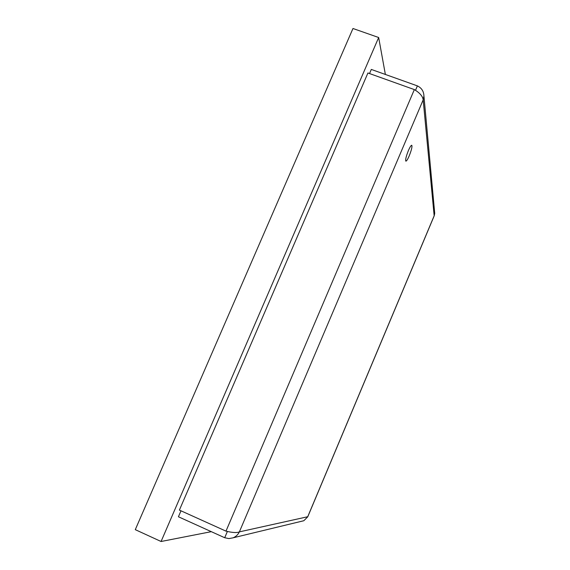 <?xml version="1.0" encoding="UTF-8"?>
<svg xmlns="http://www.w3.org/2000/svg" width="570" height="570" viewBox="0 0 570 570"><rect width="100%" height="100%" fill="white"/><g stroke="black" fill="none" stroke-linecap="round" stroke-linejoin="round"><path stroke-width="0.85" d="M385.37 74.456L378.665 37.513L352.972 28.5L135.282 529.658L161.075 541.5L211.32 531.668M378.665 37.513L161.075 541.5M409.217 155.859C411.497 150.124 412.352 146.597 411.782 145.279C411.098 145.208 409.972 146.967 408.405 150.544C406.118 156.33 405.263 159.857 405.84 161.139C406.531 161.196 407.657 159.436 409.217 155.859C411.497 150.124 412.352 146.597 411.782 145.279C411.098 145.208 409.972 146.967 408.405 150.544C406.118 156.33 405.263 159.857 405.84 161.139C406.531 161.196 407.657 159.436 409.217 155.859M423.93 95.967L434.718 213.38L434.205 215.831L307.743 516.826L303.817 520.731L233.087 537.816C235.916 536.648 238.018 534.667 239.379 531.874C236.956 532.964 232.489 532.715 225.984 531.133L179.386 510.093L367.928 72.981L414.34 89.59C419.834 92.91 422.776 96.337 423.175 99.864L423.923 95.967C423.767 91.307 421.593 87.944 417.397 85.892L415.509 90.317M180.989 510.813L178.424 516.769L224.701 537.731L228.884 538.586L233.087 537.816M224.701 537.731L227.387 531.44M369.531 73.551L371.305 69.433L417.397 85.892M239.379 531.874L307.722 516.734L434.162 215.795L423.175 99.864L239.379 531.874M414.34 89.59L225.984 531.133"/></g></svg>
